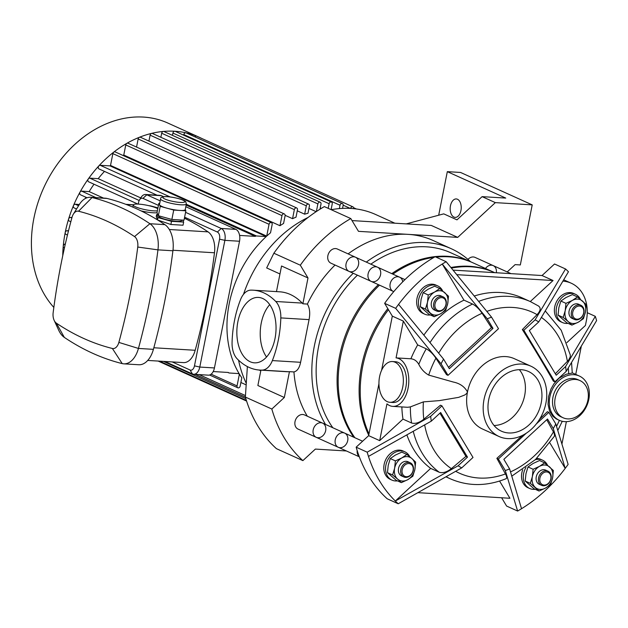 <?xml version="1.0" encoding="UTF-8"?>
<svg xmlns="http://www.w3.org/2000/svg" width="628" height="628" viewBox="0 0 628 628"><rect width="100%" height="100%" fill="white"/><g stroke="black" fill="none" stroke-linecap="round" stroke-linejoin="round"><path stroke-width="0.94" d="M555.168 398.176A20.418 15.983 -65.7 0 1 579.95 380.568A20.418 15.983 -65.7 0 1 586.097 405.767A20.418 15.983 -65.7 0 1 563.112 417.777A20.418 15.983 -65.7 0 1 555.168 398.176M563.112 417.777L560.906 416.78A20.418 15.983 -65.7 0 1 552.962 397.179A20.418 15.983 -65.7 0 1 577.744 379.571L579.95 380.568M559.305 420.32A24.304 19.028 -65.7 0 1 551.988 390.333A24.304 19.028 -65.7 0 1 579.346 376.031A24.304 19.028 -65.7 0 1 588.805 399.361A24.304 19.028 -65.7 0 1 559.305 420.32L556.345 418.955L552.773 416.223L549.531 411.002L548.048 404.267L548.55 396.543L550.984 388.983L553.975 383.739L559.022 378.213L566.111 374.257L572.265 373.032L571.559 362.631M381.596 370.3L392.319 316.12L384.634 303.348A145.845 114.178 -65.7 0 1 435.133 256.719L446.155 261.711L491.567 317.187A82.645 64.7 114.3 0 0 487.226 318.789L442.245 264.035A145.845 114.178 -65.7 0 1 446.155 261.711M453.071 270.119L542.035 275.535L554.532 263.995L565.553 268.98A145.845 114.178 -65.7 0 1 568.458 271.728L538.73 321.929A82.645 64.7 114.3 0 0 535.119 319.84L565.553 268.98M553.292 428.594A82.645 64.7 114.3 0 0 555.772 423.9L568.12 464.414A145.845 114.178 -65.7 0 1 565.2 468.386L553.292 428.594L547.53 419.009L503.86 459.343L509.622 468.928L521.53 508.711A145.845 114.178 -65.7 0 1 517.629 511.043L506.6 506.05L501.615 497.761M356.154 447.183L367.184 452.176L430.69 416.278L441.963 405.869L473.01 457.459L461.729 467.876L398.223 503.766L387.201 498.781A145.845 114.178 -65.7 0 1 356.154 447.183L368.652 435.644L378.935 383.708M566.37 421.655L561.974 443.855M581.253 346.523L575.735 374.398M368.652 435.644L379.681 440.636L386.958 403.859A24.304 14.491 93.5 0 0 392.79 406.379A24.304 14.491 93.5 0 0 408.718 383.268A24.304 14.491 93.5 0 0 396.064 357.882L410.9 358.784C414.213 359.106 416.843 360.967 418.79 364.366C421.176 369.115 424.481 372.687 428.689 375.081A88.352 69.166 -65.7 0 1 435.895 358.188L446.524 374.665L448.007 375.34L441.076 363.816L395.664 308.34A145.845 114.178 -65.7 0 1 398.576 304.36L443.556 359.114L449.318 368.699L492.988 328.373L487.226 318.789M435.895 358.188C432.959 353.847 429.74 350.714 426.247 348.799L417.667 344.913L403.341 321.104L392.319 316.12M384.634 303.348L395.664 308.34M379.681 440.636L402.98 419.119L411.552 422.997C415.226 424.033 419.308 422.785 423.806 419.237L440.479 405.193L441.963 405.869M398.223 503.766A145.845 114.178 -65.7 0 1 395.318 501.026L458.118 465.788L467.499 457.129L440.652 412.502L431.271 421.168L368.471 456.407A145.845 114.178 -65.7 0 1 367.184 452.176M368.471 456.407A145.845 114.178 -65.7 0 0 395.318 501.026L430.667 468.386L439.247 472.264C442.85 473.324 446.885 472.123 451.351 468.645L465.921 456.407L467.499 457.129M517.629 511.043L505.281 470.529L498.349 459.005L526.358 433.139M446.225 476.762A97.23 76.114 -65.7 0 0 450.386 478.842C468.143 486.512 486.747 486.449 506.199 478.662L506.796 477.665L506.333 475.577L496.866 458.33L498.349 459.005M418.052 492.674L509.944 498.271L499.582 481.056M379.579 376.69A20.418 12.175 93.5 0 1 392.186 361.54A20.418 12.175 93.5 0 1 392.39 361.547A20.418 12.175 93.5 0 1 403.302 382.664A20.418 12.175 93.5 0 1 389.909 402.305A20.418 12.175 93.5 0 1 379.579 376.69M395.302 361.728A20.418 12.175 93.5 0 1 395.507 361.736A20.418 12.175 93.5 0 1 406.418 382.86A20.418 12.175 93.5 0 1 393.026 402.501L389.909 402.305M428.689 375.081L453.377 382.06C459.924 383.402 464.634 386.707 467.491 391.974L466.675 393.505L464.783 394.981L458.644 397.367L439.325 400.617L423.382 401.881L410.367 406.905L407.603 407.282L392.79 406.379M410.9 358.784A97.23 76.114 -65.7 0 1 417.667 344.913M396.064 357.882L403.341 321.104M505.281 470.529A82.645 64.7 114.3 0 0 509.622 468.928M458.118 465.788A82.645 64.7 114.3 0 0 461.729 467.876M430.69 416.278A82.645 64.7 114.3 0 0 431.271 421.168M443.556 359.114A82.645 64.7 114.3 0 0 441.076 363.816M491.567 317.187L498.499 328.711L448.007 375.34M398.576 304.36A145.845 114.178 -65.7 0 1 442.245 264.035L463.982 300.153L472.554 304.038C476 305.907 479.188 308.984 482.108 313.278L491.41 327.659L492.988 328.373M539.633 419.198L547.357 411.701L548.841 412.376L555.772 423.9M536.304 423.955L548.841 412.376M448.494 367.325L491.41 327.659M465.921 456.407L439.93 413.169M496.866 458.33L522.496 435.361M521.53 508.711A145.845 114.178 -65.7 0 0 565.2 468.386L549.924 442.999M511.836 476.11L535.464 459.555L554.532 436.075L554.241 433.469L546.745 419.732M456.807 274.664L553.056 280.52L542.035 275.535M430.667 468.386A97.23 76.114 -65.7 0 1 406.913 434.937M402.98 419.119A97.23 76.114 -65.7 0 1 401.849 406.928M474.321 296.016A97.23 76.114 -65.7 0 1 521.97 297.79L530.55 301.675A97.23 76.114 -65.7 0 0 478.709 301.377M530.283 301.55L553.056 280.52M566.166 371.438A82.645 64.7 114.3 0 0 565.585 366.548L595.313 316.347A145.845 114.178 -65.7 0 1 596.6 320.578L566.166 371.438L554.885 381.848L553.401 381.172C543.738 364.287 533.392 347.088 522.355 329.582L537.066 314.644C540.677 310.703 541.101 307.791 538.337 305.922M499.048 436.507L482.516 429.026A38.598 30.223 -65.7 0 1 467.491 391.974A38.598 30.223 -65.7 0 1 514.34 358.69L530.872 366.171A38.598 30.223 -65.7 0 1 544.5 408.585A38.598 30.223 -65.7 0 1 507.581 438.603A38.598 30.223 -65.7 0 1 499.048 436.507A38.598 30.223 -65.7 0 1 487.43 388.881A38.598 30.223 -65.7 0 1 530.872 366.171M522.355 329.582L523.846 330.25L535.119 319.84M554.885 381.848L523.846 330.25M538.73 321.929L529.349 330.587L556.204 375.214L565.585 366.548M566.864 342.613L585.414 325.485L586.395 320.547A38.889 30.45 -65.7 0 0 571.26 283.22A38.889 30.45 -65.7 0 0 562.955 281.132M555.333 373.77L568.544 360.174L570.232 356.987L570.334 355.04L561.236 330.297L545.316 310.978M587.259 312.705L595.313 316.347M423.884 335.085A97.23 76.114 -65.7 0 1 463.982 300.153M519.325 369.672A32.766 25.654 -65.7 0 1 521.797 404.432A32.766 25.654 -65.7 0 1 494.055 425.517M508.696 432.967A32.766 25.654 -65.7 0 1 501.45 431.193A32.766 25.654 -65.7 0 1 491.591 390.765A32.766 25.654 -65.7 0 1 528.47 371.486A32.766 25.654 -65.7 0 1 540.033 407.494A32.766 25.654 -65.7 0 1 508.696 432.967M406.905 454.452L411.913 458.573A12.639 9.899 114.3 0 0 401.787 457.953A12.639 9.899 114.3 0 0 394.627 468.213A12.639 9.899 114.3 0 0 397.595 479.085L392.594 474.964L394.627 468.213L395.381 460.881L401.787 457.953L406.905 454.452L401.794 452.136L395.389 455.065L390.271 458.566L388.23 465.317L387.476 472.656L396.213 480.318L401.323 482.626L397.595 479.085A12.639 9.899 114.3 0 0 407.729 479.706A12.639 9.899 114.3 0 0 414.88 469.446L412.847 476.205L407.729 479.706L401.323 482.626M411.913 458.573L415.642 462.114L414.88 469.446A12.639 9.899 114.3 0 0 411.913 458.573M410.28 462.789L407.965 461.745A7.779 6.092 114.3 0 0 406.245 461.321A7.779 6.092 114.3 0 0 398.804 467.373A7.779 6.092 114.3 0 0 401.551 475.914L403.867 476.966A7.779 6.092 -65.7 0 1 401.52 467.365A7.779 6.092 -65.7 0 1 410.28 462.789A7.779 6.092 -65.7 0 1 413.02 471.338A7.779 6.092 -65.7 0 1 405.586 477.382A7.779 6.092 -65.7 0 1 403.867 476.966M387.476 472.656L392.594 474.964M390.271 458.566L395.381 460.881M406.324 476.699A6.806 5.33 -65.7 0 1 403.545 466.557A6.806 5.33 -65.7 0 1 412.996 467.13A6.806 5.33 -65.7 0 1 406.324 476.699M397.453 480.875A15.559 12.175 -65.7 0 1 395.389 480.954A15.559 12.175 -65.7 0 1 391.951 480.114A15.559 12.175 -65.7 0 1 387.264 460.913A15.559 12.175 -65.7 0 1 404.777 451.768A15.559 12.175 -65.7 0 1 409.77 456.752M391.951 480.114L390.184 479.313A15.559 12.175 -65.7 0 1 385.506 460.12A15.559 12.175 -65.7 0 1 403.011 450.967L404.777 451.768M539.06 491.018L533.941 488.702L525.212 481.04L525.966 473.708L527.999 466.957L533.125 463.448L539.523 460.528L544.633 462.844L539.515 466.345A12.639 9.899 -65.7 0 1 549.641 466.965A12.639 9.899 -65.7 0 1 552.616 477.837A12.639 9.899 -65.7 0 1 545.457 488.097A12.639 9.899 -65.7 0 1 535.331 487.477A12.639 9.899 -65.7 0 1 532.356 476.605L530.322 483.356L539.06 491.018L545.457 488.097L550.583 484.588L552.616 477.837L553.37 470.505L544.633 462.844M539.515 466.345L533.109 469.265L532.356 476.605A12.639 9.899 -65.7 0 1 539.515 466.345M527.999 466.957L533.109 469.265M525.212 481.04L530.322 483.356M541.595 485.35L539.279 484.306A7.779 6.092 -65.7 0 1 536.532 475.757A7.779 6.092 -65.7 0 1 543.974 469.713A7.779 6.092 -65.7 0 1 545.693 470.137L548.009 471.181A7.779 6.092 114.3 0 0 539.256 475.757A7.779 6.092 114.3 0 0 541.595 485.35A7.779 6.092 114.3 0 0 543.314 485.774A7.779 6.092 114.3 0 0 550.756 479.729A7.779 6.092 114.3 0 0 548.009 471.181M544.052 485.083A6.806 5.33 114.3 0 0 550.725 475.522A6.806 5.33 114.3 0 0 541.281 474.941A6.806 5.33 114.3 0 0 544.052 485.083M525.934 467.491A15.559 12.175 114.3 0 0 529.679 488.498A15.559 12.175 114.3 0 0 533.117 489.345A15.559 12.175 114.3 0 0 535.189 489.267M547.498 465.144A15.559 12.175 114.3 0 0 542.506 460.151A15.559 12.175 114.3 0 0 535.237 459.759M542.506 460.151L540.739 459.358A15.559 12.175 114.3 0 0 536.571 458.495M522.716 469.76A15.559 12.175 114.3 0 0 527.92 487.705L529.679 488.498M434.176 316.716L440.581 313.788A12.639 9.899 -65.7 0 1 430.447 313.168A12.639 9.899 -65.7 0 1 427.48 302.296A12.639 9.899 -65.7 0 1 434.639 292.036L428.233 294.964L427.48 302.296L425.446 309.055L434.176 316.716L429.065 314.4L420.328 306.739L421.082 299.407L423.123 292.648L428.241 289.147L434.647 286.219L439.757 288.535L434.639 292.036A12.639 9.899 -65.7 0 1 444.765 292.656A12.639 9.899 -65.7 0 1 447.733 303.528L448.494 296.196L439.757 288.535M440.581 313.788L445.699 310.287L447.733 303.528A12.639 9.899 -65.7 0 1 440.581 313.788M436.719 311.048L434.403 309.996A7.779 6.092 -65.7 0 1 431.656 301.456A7.779 6.092 -65.7 0 1 439.098 295.403A7.779 6.092 -65.7 0 1 440.817 295.827L443.132 296.871A7.779 6.092 114.3 0 0 441.405 296.455A7.779 6.092 114.3 0 0 433.972 302.5A7.779 6.092 114.3 0 0 436.719 311.048A7.779 6.092 114.3 0 0 445.472 306.472A7.779 6.092 114.3 0 0 443.132 296.871M423.123 292.648L428.233 294.964M420.328 306.739L425.446 309.055M441.774 297.641A6.806 5.33 114.3 0 0 435.102 307.21A6.806 5.33 114.3 0 0 444.546 307.783A6.806 5.33 114.3 0 0 441.774 297.641M442.622 290.835A15.559 12.175 114.3 0 0 437.63 285.85A15.559 12.175 114.3 0 0 434.191 285.002A15.559 12.175 114.3 0 0 419.308 297.099A15.559 12.175 114.3 0 0 424.803 314.196A15.559 12.175 114.3 0 0 430.306 314.958M437.63 285.85L435.863 285.049A15.559 12.175 114.3 0 0 432.425 284.201A15.559 12.175 114.3 0 0 417.541 296.298A15.559 12.175 114.3 0 0 423.036 313.396L424.803 314.196M577.485 296.926L572.375 294.611L565.977 297.539L560.851 301.04L558.818 307.791L558.064 315.13L566.794 322.792L571.912 325.1L568.183 321.56A12.639 9.899 114.3 0 0 578.31 322.18A12.639 9.899 114.3 0 0 585.469 311.92A12.639 9.899 114.3 0 0 582.494 301.048A12.639 9.899 114.3 0 0 572.367 300.427A12.639 9.899 114.3 0 0 565.208 310.687L565.961 303.355L572.367 300.427L577.485 296.926L586.222 304.588L585.469 311.92L583.436 318.671L578.31 322.18L571.912 325.1M568.183 321.56L563.175 317.438L565.208 310.687A12.639 9.899 114.3 0 0 568.183 321.56M558.064 315.13L563.175 317.438M560.851 301.04L565.961 303.355M580.861 305.263L578.545 304.219A7.779 6.092 114.3 0 0 576.826 303.795A7.779 6.092 114.3 0 0 569.384 309.839A7.779 6.092 114.3 0 0 572.132 318.388L574.447 319.44A7.779 6.092 -65.7 0 1 571.7 310.891A7.779 6.092 -65.7 0 1 579.142 304.839A7.779 6.092 -65.7 0 1 580.861 305.263A7.779 6.092 -65.7 0 1 583.2 314.864A7.779 6.092 -65.7 0 1 574.447 319.44M579.503 306.032A6.806 5.33 -65.7 0 1 582.282 316.174A6.806 5.33 -65.7 0 1 572.83 315.594A6.806 5.33 -65.7 0 1 579.503 306.032M568.042 323.349A15.559 12.175 -65.7 0 1 562.531 322.58A15.559 12.175 -65.7 0 1 557.044 305.491A15.559 12.175 -65.7 0 1 571.92 293.394A15.559 12.175 -65.7 0 1 575.358 294.234A15.559 12.175 -65.7 0 1 580.351 299.226M562.531 322.58L560.773 321.787A15.559 12.175 -65.7 0 1 555.278 304.69A15.559 12.175 -65.7 0 1 570.153 292.593A15.559 12.175 -65.7 0 1 573.592 293.441L575.358 294.234M450.464 205.796A9.239 5.511 93.5 0 1 456.266 198.943A9.239 5.511 93.5 0 1 461.203 208.504A9.239 5.511 93.5 0 1 455.143 217.382A9.239 5.511 93.5 0 1 450.464 205.796M406.245 223.89L443.753 213.865L456.98 219.855L482.116 196.643L505.744 198.079L447.317 171.648L460.567 172.457L532.214 204.877L495.343 202.624L457.71 237.384L431.255 225.413L352.018 220.585M438.689 215.223L447.317 171.648M507.204 271.94L515.117 264.624L520.322 264.945L532.214 204.877M470.56 261.727A112.789 88.297 114.3 0 0 451.226 248.704L433.037 240.477A112.789 88.297 114.3 0 0 408.098 234.362L457.71 237.384M482.116 196.643L495.343 202.624M260.918 370.143L257.873 385.521L284.327 397.493L271.83 409.032A145.845 114.178 114.3 0 0 302.877 460.622L315.374 449.083L346.428 450.975M302.877 460.622L276.422 448.659A145.845 114.178 114.3 0 1 245.375 397.061L247.377 366.571M259.129 370.025L260.793 370.779M271.83 409.032L195.198 374.359M279.962 273.965L266.672 267.944L273.855 253.225L300.31 265.197L307.995 277.969L281.54 265.997L276.469 291.612M348.108 253.885A112.789 88.297 114.3 0 1 408.098 234.362L358.486 231.339L350.801 218.568L324.346 206.596A145.845 114.178 114.3 0 0 273.855 253.225M350.801 218.568A145.845 114.178 114.3 0 0 300.31 265.197M284.327 397.493L289.445 371.658L293.943 371.933A112.789 88.297 114.3 0 0 307.32 416.207M335.046 265.047A112.789 88.297 114.3 0 0 307.382 304.07L302.877 303.795A19.444 11.594 -86.5 0 0 302.256 303.096L275.763 301.487A81.483 48.584 -86.5 0 0 253.202 290.191A81.483 48.584 -86.5 0 0 250.705 290.144A19.444 11.594 93.5 0 0 240.516 299.674A81.483 48.584 -86.5 0 0 232.07 342.346A19.444 11.594 93.5 0 0 237.117 358.769A81.483 48.584 -86.5 0 0 259.686 370.065L286.18 371.682A81.483 48.584 -86.5 0 0 288.668 371.721A19.444 11.594 -86.5 0 0 289.445 371.658M238.561 360.197A112.789 88.297 114.3 0 0 246.278 383.37M394.839 223.191L375.717 214.541A112.789 88.297 114.3 0 0 331.231 209.713M308.105 217.445A112.789 88.297 114.3 0 0 243.476 294.391M302.877 303.795L307.995 277.969M302.256 303.096A81.483 48.584 -86.5 0 0 279.688 291.808L253.202 290.191M353.234 273.274A112.789 88.297 114.3 0 0 314.353 345.957A112.789 88.297 114.3 0 0 325.508 424.434M451.226 248.704A112.789 88.297 114.3 0 0 366.297 262.111M293.943 371.933C297.201 371.187 299.423 367.977 300.608 362.301L309.062 319.628C310.295 313.097 309.73 307.908 307.382 304.07M300.608 362.301L272.364 360.582A19.444 11.594 93.5 0 1 262.182 370.112L288.668 371.721M272.364 360.582A81.483 48.584 -86.5 0 0 280.818 317.909L309.062 319.628M275.763 301.487A19.444 11.594 93.5 0 1 280.818 317.909M259.686 370.065A81.483 48.584 -86.5 0 0 262.182 370.112M269.726 304.659A32.766 19.539 -86.5 0 0 261.24 323.145A32.766 19.539 -86.5 0 0 266.539 357.018M237.871 321.724A32.766 19.539 93.5 0 1 258.438 297.421A32.766 19.539 93.5 0 1 275.943 331.317A32.766 19.539 93.5 0 1 254.45 362.835A32.766 19.539 93.5 0 1 237.871 321.724M304.454 414.912A7.779 6.092 114.3 0 0 295.702 419.488A7.779 6.092 114.3 0 0 298.041 429.081L316.229 437.316A7.779 6.092 114.3 0 0 317.949 437.732A7.779 6.092 114.3 0 0 325.39 431.687A7.779 6.092 114.3 0 0 322.643 423.139A7.779 6.092 114.3 0 0 313.89 427.715A7.779 6.092 114.3 0 0 316.229 437.316A7.779 6.092 114.3 0 1 313.89 427.715A7.779 6.092 114.3 0 1 322.643 423.139L304.454 414.912M496.308 272.748A7.779 6.092 114.3 0 0 493.223 265.613L475.035 257.386A7.779 6.092 114.3 0 0 473.316 256.962A7.779 6.092 114.3 0 0 467.97 259.395M491.504 265.189A7.779 6.092 114.3 0 0 485.468 268.47A7.779 6.092 114.3 0 1 493.223 265.613A7.779 6.092 114.3 0 0 491.504 265.189M327.871 255.698A7.779 6.092 114.3 0 0 330.893 263.163L349.082 271.398A7.779 6.092 114.3 0 0 357.834 266.822A7.779 6.092 114.3 0 0 355.495 257.221A7.779 6.092 114.3 0 0 346.059 263.933A7.779 6.092 114.3 0 0 349.082 271.398A7.779 6.092 114.3 0 1 346.742 261.798A7.779 6.092 114.3 0 1 355.495 257.221L337.307 248.994A7.779 6.092 114.3 0 0 327.871 255.698M62.753 255.698A110.45 86.468 -65.7 0 1 199.264 137.265A110.45 86.468 -65.7 0 1 201.784 138.466M53.835 307.422A110.45 86.468 -65.7 0 1 52.124 172.064A110.45 86.468 -65.7 0 1 167.912 123.08L199.264 137.265M172.457 135.365L172.912 133.058A1.947 1.523 -65.7 0 1 175.275 131.378L331.474 202.051A1.947 1.523 114.3 0 0 329.111 203.731L328.201 208.339M183.69 135.185L183.808 134.58A1.947 1.523 -65.7 0 1 186.171 132.901L342.37 203.582A1.947 1.523 114.3 0 0 340.007 205.254L339.348 208.582M194.829 136.826A1.947 1.523 -65.7 0 1 196.721 136.174L352.912 206.847A1.947 1.523 114.3 0 0 350.581 208.41M64.441 247.919L64.048 247.738A1.947 1.523 -65.7 0 1 63.357 245.603A1.947 1.523 -65.7 0 1 65.218 244.088L65.304 244.096M67.447 235.037L65.979 234.37A1.947 1.523 -65.7 0 1 65.296 232.234A1.947 1.523 -65.7 0 1 67.157 230.719L68.499 230.806M70.831 221.763L69.323 221.087A1.947 1.523 -65.7 0 1 68.64 218.944A1.947 1.523 -65.7 0 1 70.501 217.437L71.977 217.524M76.553 208.991L74.12 207.892A1.947 1.523 -65.7 0 1 73.437 205.749A1.947 1.523 -65.7 0 1 75.297 204.241L79.34 204.485M85.212 198.574A100.731 78.861 -65.7 0 1 85.918 197.247M87.049 197.757L80.478 194.79A1.947 1.523 -65.7 0 1 79.795 192.647A1.947 1.523 -65.7 0 1 81.656 191.14L89.168 191.595A100.731 78.861 -65.7 0 1 94.012 184.224M137.885 204.076L88.642 181.798A1.947 1.523 -65.7 0 1 87.951 179.663A1.947 1.523 -65.7 0 1 89.812 178.148L98.204 178.658A100.731 78.861 -65.7 0 1 104.484 171.405M157.039 195.182L99.043 168.94A1.947 1.523 -65.7 0 1 98.353 166.805A1.947 1.523 -65.7 0 1 100.213 165.29L110.026 165.886A100.731 78.861 -65.7 0 1 110.52 165.431L112.859 153.617A1.947 1.523 -65.7 0 1 115.214 151.937L271.414 222.618A1.947 1.523 -65.7 0 1 272.167 224.479L270.535 232.76A100.731 78.861 114.3 0 0 266.712 236.112L110.52 165.431M123.088 155.501A100.731 78.861 -65.7 0 1 123.771 155.045L125.773 144.942A1.947 1.523 -65.7 0 1 128.136 143.263L284.327 213.936A1.947 1.523 -65.7 0 1 285.088 215.804L283.573 223.45A100.731 78.861 114.3 0 0 279.97 225.719L123.771 155.045M136.551 147.07L138.152 138.969A1.947 1.523 -65.7 0 1 140.515 137.289L296.706 207.962A1.947 1.523 -65.7 0 1 297.468 209.831L296.008 217.186A100.731 78.861 114.3 0 0 292.562 218.685L285.128 215.326M148.93 141.096L150.1 135.153A1.947 1.523 -65.7 0 1 152.463 133.481L308.662 204.155A1.947 1.523 -65.7 0 1 309.416 206.023L307.979 213.292A100.731 78.861 114.3 0 0 304.651 214.172L297.272 210.827M160.878 137.289L161.679 133.23A1.947 1.523 -65.7 0 1 164.041 131.558L320.241 202.232A1.947 1.523 -65.7 0 1 320.994 204.1L319.982 209.203M110.026 165.886L266.217 236.568A100.731 78.861 114.3 0 0 239.087 373.597L229.275 373.001A1.947 1.523 -65.7 0 1 228.851 372.891A1.947 1.523 -65.7 0 1 228.341 372.467L213.206 371.541M186.131 205.081L255.29 236.371L239.598 235.421M89.168 191.595L103.518 198.095M98.204 178.658L140.758 197.914M238.153 373.534L239.394 374.1A100.731 78.861 114.3 0 0 241.811 377.828L240.171 386.11A1.947 1.523 114.3 0 1 237.808 387.782L209.579 375.01M240.885 382.491L246.176 384.886M331.914 209.587L331.176 209.25M321.3 208.394L320.241 207.915M316.143 211.683L308.945 208.418M239.394 374.1L237.054 385.914A1.947 1.523 114.3 0 0 237.808 387.782M353.682 208.661A1.947 1.523 114.3 0 0 352.912 206.847M342.543 208.37L343.124 205.442A1.947 1.523 114.3 0 0 342.37 203.582M331.089 209.65L332.228 203.919A1.947 1.523 114.3 0 0 331.474 202.051M266.712 236.112L269.051 224.29A1.947 1.523 -65.7 0 1 271.414 222.618M279.97 225.719L281.972 215.616A1.947 1.523 -65.7 0 1 284.327 213.936M292.562 218.685L294.351 209.642A1.947 1.523 -65.7 0 1 296.706 207.962M304.651 214.172L306.299 205.827A1.947 1.523 -65.7 0 1 308.662 204.155M316.371 211.534L317.878 203.904A1.947 1.523 -65.7 0 1 320.241 202.232M266.217 236.568L256.412 235.963A1.947 1.523 114.3 0 0 255.29 236.371M186.351 203.99L185.236 209.619A13.125 2.331 -168.8 0 1 179.804 210.435A13.125 2.331 -168.8 0 1 166.97 208.198A13.125 2.331 -168.8 0 1 159.528 204.83A13.125 2.331 -168.8 0 1 159.481 204.524L160.603 198.888A13.125 2.331 11.2 0 0 173.022 203.731A13.125 2.331 11.2 0 0 186.351 203.99L185.825 201.981C186.288 201.47 180.801 198.016 167.252 196.635C162.573 196.431 160.352 197.184 160.603 198.888M185.268 209.477L185.872 210.812L173.728 210.066L160.219 206.329L158.845 203.339L159.708 203.386M158.845 203.339L156.992 212.719L158.358 215.718L171.868 219.455L184.012 220.192L185.872 210.812M158.358 215.718L160.219 206.329M171.868 219.455L173.728 210.066M181.68 220.051L181.578 220.601A11.665 2.072 -168.8 0 1 169.725 220.373A11.665 2.072 -168.8 0 1 158.688 216.071L158.735 215.82M182.748 220.114L183.643 222.069L171.499 221.331L170.871 224.486L157.801 220.051M171.499 221.331L157.981 217.594L157.526 219.918M183.643 222.069L183.023 225.224L170.871 224.486M157.981 217.594L156.615 214.595L156.231 216.542L157.495 219.894M156.615 214.595L157.879 214.674M184.608 217.209L217.367 232.038A5.833 3.478 93.5 0 1 219.557 239.166L194.468 365.865A5.833 3.478 93.5 0 1 190.048 370.002L172.182 361.916M164.85 361.469L192.419 373.95A9.726 5.793 -86.5 0 0 193.683 374.264A9.726 5.793 -86.5 0 0 199.79 367.058L224.879 240.351A9.726 5.793 -86.5 0 0 221.221 228.466L185.574 212.335M138.223 204.092L138.537 202.506A5.833 3.478 93.5 0 1 139.502 199.94A5.833 3.478 93.5 0 1 142.956 198.369L158.444 205.372M160.211 200.866L146.819 194.806A9.726 5.793 -86.5 0 0 145.555 194.484A9.726 5.793 -86.5 0 0 141.057 197.428L139.502 199.94M142.956 198.369L146.819 194.806L161.467 195.693A9.726 5.793 -86.5 0 0 160.203 195.379L145.555 194.484M161.467 195.693L163.657 196.69M185.809 206.714L235.869 229.361L221.221 228.466L217.367 232.038M219.557 239.166L224.879 240.351L239.527 241.238A9.726 5.793 -86.5 0 0 235.869 229.361M239.527 241.238L214.438 367.945L199.79 367.058L194.468 365.865M149.119 205.741L149.535 205.764A19.444 11.594 93.5 0 1 150.798 205.96A445.433 265.573 93.5 0 1 157.942 207.907M184.404 218.214A445.433 265.573 93.5 0 1 208.056 231.865A19.444 11.594 93.5 0 1 214.486 252.778A445.433 265.573 93.5 0 1 195.182 350.283A19.444 11.594 93.5 0 1 183.47 362.607L147.737 360.433M157.369 210.804A13.125 2.331 -168.8 0 1 153.593 210.851A13.125 2.331 -168.8 0 1 140.036 208.41A13.125 2.331 -168.8 0 1 133.277 204.94A13.125 2.331 -168.8 0 1 138.717 204.116A13.125 2.331 -168.8 0 1 157.785 208.692M157.008 212.774C153.106 213.041 147.8 212.421 141.096 210.898M78.524 211.236A435.706 259.78 93.5 0 1 134.525 236.583A9.726 5.793 93.5 0 1 137.744 247.04A435.706 259.78 93.5 0 1 118.857 342.409A9.726 5.793 93.5 0 1 112.373 348.477A435.706 259.78 93.5 0 1 56.363 323.137A9.726 5.793 93.5 0 1 54.141 320.327A9.726 5.793 93.5 0 1 53.152 312.681A435.706 259.78 93.5 0 1 72.032 217.304A9.726 5.793 93.5 0 1 73.398 214.085A9.726 5.793 93.5 0 1 78.524 211.236L92.041 197.537A24.304 14.491 -86.5 0 0 90.463 197.294A24.304 14.491 -86.5 0 0 79.23 204.657L73.398 214.085M54.141 320.327L58.789 330.399A24.304 14.491 -86.5 0 0 64.346 337.409A450.292 268.478 -86.5 0 0 122.224 363.604A24.304 14.491 -86.5 0 0 123.802 363.84A24.304 14.491 -86.5 0 0 138.443 348.438A450.292 268.478 -86.5 0 0 157.958 249.866A24.304 14.491 -86.5 0 0 149.919 223.725A450.292 268.478 -86.5 0 0 92.041 197.537L106.996 198.448A24.304 14.491 -86.5 0 0 105.426 198.205L90.463 197.294M123.802 363.84L138.764 364.75A24.304 14.491 -86.5 0 0 153.405 349.349A450.292 268.478 -86.5 0 0 172.92 250.776A24.304 14.491 -86.5 0 0 164.881 224.643A450.292 268.478 -86.5 0 0 106.996 198.448M193.683 374.264L208.331 375.159A9.726 5.793 -86.5 0 0 214.438 367.945M357.175 450.566A7.779 6.092 114.3 0 0 359.255 456.595A7.779 6.092 114.3 0 1 357.175 450.566M402.721 281.839A7.779 6.092 114.3 0 0 399.589 277.176A7.779 6.092 114.3 0 0 390.836 281.752A7.779 6.092 114.3 0 0 393.175 291.345A7.779 6.092 114.3 0 0 393.795 291.58M368.997 433.909A108.895 85.251 -65.7 0 1 388.457 309.698M451.43 268.117A108.895 85.251 -65.7 0 1 494.715 272.654M362.615 441.225L344.686 433.116A7.779 6.092 114.3 0 0 335.933 437.692A7.779 6.092 114.3 0 0 338.272 447.285A7.779 6.092 114.3 0 0 347.716 440.581A7.779 6.092 114.3 0 0 344.686 433.116A7.779 6.092 114.3 0 0 335.933 437.692A7.779 6.092 114.3 0 0 338.272 447.285L316.229 437.316M404.974 279.609L377.538 267.198A7.779 6.092 114.3 0 0 368.785 271.775A7.779 6.092 114.3 0 0 371.124 281.368A7.779 6.092 114.3 0 0 372.851 281.791A7.779 6.092 114.3 0 0 380.285 275.747A7.779 6.092 114.3 0 0 377.538 267.198A7.779 6.092 114.3 0 0 368.785 271.775A7.779 6.092 114.3 0 0 371.124 281.368L349.082 271.398M399.589 277.176A7.779 6.092 114.3 0 0 390.836 281.752A7.779 6.092 114.3 0 0 393.175 291.345L371.124 281.368M354.875 437.724A108.895 85.251 -65.7 0 1 379.493 285.159M392.893 274.146A108.895 85.251 -65.7 0 1 433.987 257.386M436.036 257.135A108.895 85.251 -65.7 0 1 472.766 262.724L493.71 272.199A108.895 85.251 -65.7 0 1 494.26 272.45M368.738 435.212A108.895 85.251 -65.7 0 1 387.806 308.615M450.928 267.504A108.895 85.251 -65.7 0 1 493.71 272.199M332.832 427.747A108.895 85.251 -65.7 0 1 357.45 275.182M370.842 264.168A108.895 85.251 -65.7 0 1 450.723 252.746L471.667 262.221A108.895 85.251 -65.7 0 1 472.217 262.473M353.776 437.221A108.895 85.251 -65.7 0 1 378.394 284.657M391.786 273.643A108.895 85.251 -65.7 0 1 471.667 262.221M559.375 420.352A88.352 69.166 -65.7 0 1 556.541 426.294M418.79 364.366A97.23 76.114 -65.7 0 1 426.247 348.799M553.472 431.876A88.352 69.166 -65.7 0 1 510.54 471.879M451.351 468.645A88.352 69.166 -65.7 0 1 424.661 424.921M568.301 367.969A88.352 69.166 -65.7 0 1 568.678 373.668M486.857 311.386A88.352 69.166 -65.7 0 1 537.066 314.644M423.806 419.237A88.352 69.166 -65.7 0 1 423.382 401.881M505.532 473.92A88.352 69.166 -65.7 0 1 455.724 471.33M438.697 353.171A88.352 69.166 -65.7 0 1 482.108 313.278M439.247 472.264A97.23 76.114 -65.7 0 1 413.255 431.373M411.552 422.997A97.23 76.114 -65.7 0 1 410.367 406.905M541.438 317.446A88.352 69.166 -65.7 0 1 567.414 361.461M430.023 342.574A97.23 76.114 -65.7 0 1 472.554 304.038M67.157 230.719L68.381 231.277M70.501 217.437L71.835 218.042M75.297 204.241L78.571 205.725M81.656 191.14L96.005 197.632M89.812 178.148L139.196 200.497M211.126 374.186L237.054 385.914M199.092 374.594L245.47 395.585M163.461 361.39L245.846 398.662M343.163 205.175L350.267 208.394M183.808 134.58L340.007 205.254M112.859 153.617L269.051 224.29M125.773 144.942L281.972 215.616M138.152 138.969L294.351 209.642M150.1 135.153L306.299 205.827M161.679 133.23L317.878 203.904M172.912 133.058L329.111 203.731M100.213 165.29L170.07 196.902M186.304 204.241L256.412 235.963M167.511 196.697A11.178 1.986 -168.8 0 1 184.773 201.47A11.178 1.986 -168.8 0 1 169.254 200.52A11.178 1.986 -168.8 0 1 167.511 196.697M190.048 370.002L192.419 373.95M134.525 236.583L149.919 223.725L164.881 224.643M137.744 247.04L157.958 249.866L172.92 250.776M118.857 342.409L138.443 348.438L153.405 349.349M64.346 337.409L56.363 323.137M112.373 348.477L122.224 363.604M195.182 350.283L153.836 347.763M126.189 204.461L133.293 204.893M149.778 205.898L150.798 205.96M208.056 231.865L169.301 229.503M172.983 250.25L214.486 252.778M572.257 372.82L579.346 376.031M562.272 421.31L557.829 430.376M395.507 361.736L392.39 361.547M450.386 478.842L446.029 476.872M538.808 306.174L530.55 301.675M563.732 279.813L571.26 283.22M246.396 400.436L159.567 361.155M246.6 401.08L158.154 361.069M356.414 208.983L353.643 207.727M227.838 372.435L228.851 372.891M132.846 207.138L133.277 204.94M133.348 204.775L125.82 204.32M393.764 291.612L393.175 291.345M359.334 456.815L338.272 447.285M344.686 433.116L322.643 423.139M510.98 273.643L493.223 265.613M377.538 267.198L355.495 257.221"/></g></svg>
